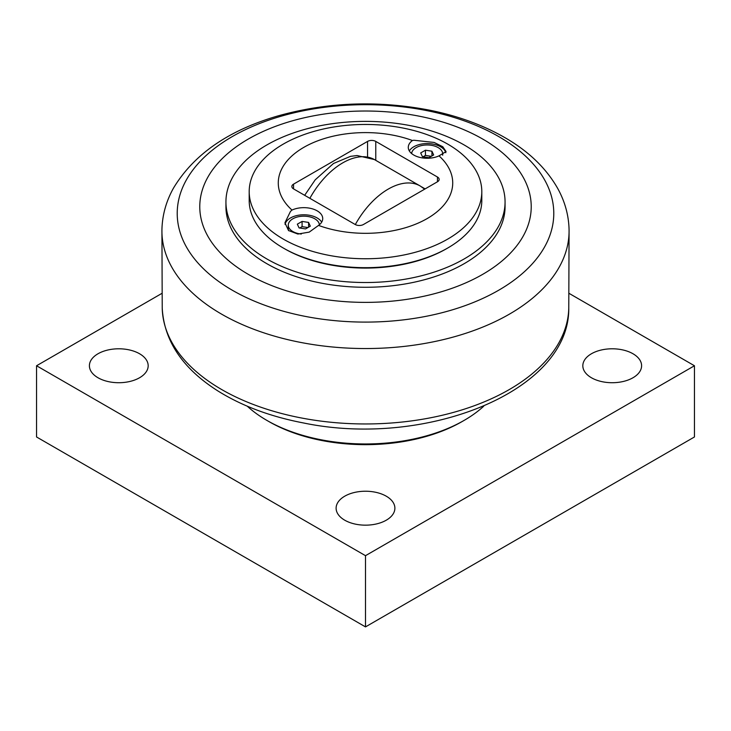 <?xml version="1.0" encoding="UTF-8"?>
<svg xmlns="http://www.w3.org/2000/svg" width="731" height="731" viewBox="0 0 731 731"><rect width="100%" height="100%" fill="white"/><g stroke="black" fill="none" stroke-linecap="round" stroke-linejoin="round"><path stroke-width="1.1" d="M308.573 222.425L310.31 226.171L305.558 228.913L299.07 227.908L297.334 224.161L302.086 221.42L308.573 222.425L308.573 227.177M307.925 227.551L302.086 226.647L299.719 228.008M302.086 221.42L302.086 226.647M301.318 234.03A15.552 8.982 180 0 1 288.27 225.166A15.552 8.982 180 0 1 292.82 218.816A15.552 8.982 180 0 1 309.46 216.796A15.552 8.982 180 0 1 319.365 224.782M288.809 230.768A15.552 8.982 180 0 1 288.27 228.419L288.27 225.166M431.93 151.207L433.666 154.954L428.914 157.695L422.427 156.69L420.69 152.943L425.442 150.202L431.93 151.207L431.93 155.959M431.281 156.333L425.442 155.429L423.075 156.79M425.442 150.202L425.442 155.429M411.635 153.556A15.552 8.982 180 0 1 416.177 147.598A15.552 8.982 180 0 1 433.127 145.652A15.552 8.982 180 0 1 442.73 153.949A15.552 8.982 180 0 1 442.593 155.173M437.458 181.772A5.811 3.353 0 0 0 439.157 179.397A5.811 3.353 0 0 0 437.458 177.021L437.458 181.772L363.444 224.508A5.811 3.353 0 0 1 355.22 224.508L293.542 188.89L293.542 184.148A5.811 3.353 0 0 0 291.843 186.524A5.811 3.353 0 0 0 293.542 188.89M293.542 184.148L367.556 141.412L367.556 156.736M425.122 188.89L421.586 186.853M445.837 152.733A18.896 10.91 0 0 0 432.99 144.089A18.896 10.91 0 0 0 413.819 146.757A18.896 10.91 0 0 0 409.314 150.915M321.686 222.133A18.896 10.91 0 0 0 290.463 217.975A18.896 10.91 0 0 0 285.053 224.408M481.802 191.604L481.802 200.532A116.302 67.142 180 0 1 447.737 248.01A116.302 67.142 180 0 1 283.262 248.01A116.302 67.142 180 0 1 249.198 200.532L249.198 191.604A116.302 67.142 180 0 1 283.262 144.117A116.302 67.142 180 0 1 410.009 129.57A116.302 67.142 180 0 1 481.802 191.604A116.302 67.142 180 0 1 447.737 239.083A116.302 67.142 180 0 1 320.991 253.639A116.302 67.142 180 0 1 249.198 191.604M446.504 248.714A114.557 66.137 180 0 1 446.504 248.723L447.737 248.01L446.504 248.723A114.557 66.137 180 0 1 284.496 248.714L283.262 248.01M290.463 211.451L291.989 210.062A18.896 10.91 180 0 1 311.991 208.728A18.896 10.91 180 0 1 322.718 218.569A18.896 10.91 180 0 1 318.552 225.404L309.231 232.111L297.864 234.048L288.517 230.521L284.926 222.8L290.463 211.451M413.819 140.233L434.168 142.454L442.794 146.748L446.074 151.582L439.011 155.858A18.896 10.91 180 0 1 419.009 157.192A18.896 10.91 180 0 1 408.282 147.351A18.896 10.91 180 0 1 412.448 140.516L413.819 140.233M318.552 225.404A87.227 50.357 0 0 0 427.178 218.569A87.227 50.357 0 0 0 439.011 155.858M412.448 140.516A87.227 50.357 0 0 0 303.822 147.351A87.227 50.357 0 0 0 291.989 210.062M375.78 160.327L375.78 141.412A5.811 3.353 0 0 0 367.556 141.412M375.78 141.412L437.458 177.021M266.815 144.976A139.566 80.574 0 0 0 225.934 201.948A139.566 80.574 0 0 0 312.091 276.391A139.566 80.574 0 0 0 464.185 258.929A139.566 80.574 0 0 0 505.066 201.948A139.566 80.574 0 0 0 418.909 127.514A139.566 80.574 0 0 0 266.815 144.976M505.066 201.948L505.066 206.699A139.566 80.574 180 0 1 464.185 263.672A139.566 80.574 180 0 1 312.091 281.143A139.566 80.574 180 0 1 225.934 206.699L225.934 201.948M482.688 274.353A165.727 95.679 0 0 0 482.688 139.045A165.727 95.679 0 0 0 248.312 139.045A165.727 95.679 0 0 0 248.312 274.353A165.727 95.679 0 0 0 482.688 274.353M483.73 406.198A139.566 80.574 180 0 1 464.185 420.362A139.566 80.574 180 0 1 266.815 420.362L266.815 420.362A139.566 80.574 180 0 1 247.27 406.198M266.815 420.362L268.871 421.549L266.815 420.362M464.185 420.362L462.129 421.549A136.651 78.893 180 0 1 268.871 421.549M139.566 353.758A29.386 16.968 180 0 1 148.174 365.756A29.386 16.968 180 0 1 130.036 381.427A29.386 16.968 180 0 1 98.009 377.753A29.386 16.968 180 0 1 89.401 365.756A29.386 16.968 180 0 1 107.539 350.085A29.386 16.968 180 0 1 139.566 353.758M386.279 496.203A29.386 16.968 180 0 1 394.886 508.2A29.386 16.968 180 0 1 376.748 523.871A29.386 16.968 180 0 1 344.721 520.189A29.386 16.968 180 0 1 336.114 508.2A29.386 16.968 180 0 1 354.252 492.52A29.386 16.968 180 0 1 386.279 496.203M632.991 353.758A29.386 16.968 180 0 1 641.599 365.756A29.386 16.968 180 0 1 623.461 381.427A29.386 16.968 180 0 1 591.434 377.753A29.386 16.968 180 0 1 582.826 365.756A29.386 16.968 180 0 1 600.964 350.085A29.386 16.968 180 0 1 632.991 353.758M569.065 293.369L694.45 365.756L365.5 555.679L36.55 365.756L161.935 293.369M36.55 365.756L36.55 436.974L365.5 626.896L694.45 436.974L694.45 365.756M365.5 626.896L365.5 555.679M309.862 198.32A63.789 36.824 -60 0 1 374.418 159.559L420.371 186.094A63.789 36.824 120 0 0 355.321 224.563M498.633 290.262A188.278 108.7 180 0 1 232.367 290.262A188.278 108.7 180 0 1 232.367 136.533A188.278 108.7 180 0 1 498.633 136.533A188.278 108.7 180 0 1 498.633 290.262M161.926 229.945A203.583 117.536 0 0 0 286.744 339.394A203.583 117.536 0 0 0 509.452 314.12A203.583 117.536 0 0 0 569.074 229.945C568.764 215.407 564.962 201.564 557.689 188.415C546.121 168.093 528.44 151.116 504.637 137.483C482.917 125.056 458.081 115.982 430.148 110.28C378.247 100.193 327.534 102.066 278.008 115.9C228.693 130.2 193.852 154.268 173.485 188.105C166.101 201.345 162.245 215.289 161.926 229.945L162.227 308.171C164.128 340.975 182.659 368.543 217.801 390.884C241.824 405.906 270.315 416.579 303.283 422.92C425.076 448.386 569.687 391.779 568.773 308.171A203.291 117.371 180 0 1 509.251 389.577A203.291 117.371 180 0 1 288.973 415.327A203.291 117.371 180 0 1 162.227 308.171M442.73 153.949L442.73 155.118M304.663 195.314L315.207 179.826L333.491 163.488L350.56 156.343L357.103 155.539L374.418 159.559M424.656 189.165L420.371 186.094M568.773 308.171L569.074 229.945"/></g></svg>
